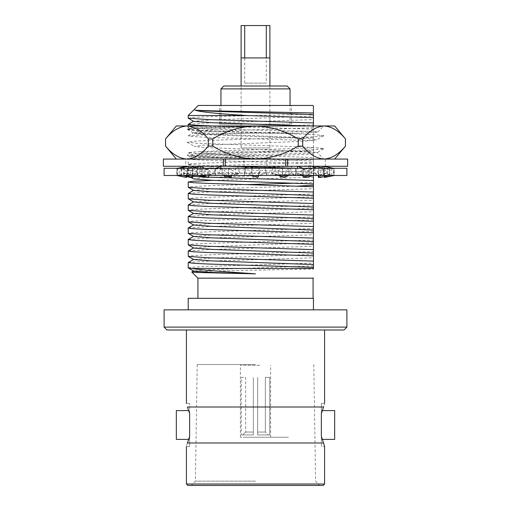 <?xml version="1.0" encoding="UTF-8"?>
<svg xmlns="http://www.w3.org/2000/svg" width="511" height="511" viewBox="0 0 511 511"><rect width="100%" height="100%" fill="white"/><g stroke="black" fill="none" stroke-linecap="round" stroke-linejoin="round"><path stroke-width="0.38" stroke-dasharray="2.56 1.92" d="M287.169 86.008L223.831 86.008M290.044 88.882L220.956 88.882M245.65 124.154L290.044 124.154L245.65 124.154M251.501 86.008L259.499 86.008L251.501 86.008M259.812 365.256L240.387 365.256L259.812 365.256M259.812 437.231L240.387 437.231L259.812 437.231M245.65 437.231L288.613 437.231L245.65 437.231M188.751 439.39L189.645 439.39L189.645 403.403L189.645 413.674L187.448 406.999L323.552 406.999C324.913 402.227 324.913 402.227 323.552 406.999L321.355 413.674L321.355 403.403L321.355 439.39L321.355 413.674M166.976 329.991L344.024 329.991M324.594 484.013L186.406 484.013M321.355 446.582L321.355 436.311L321.355 446.582L324.594 446.582L323.552 442.986L187.448 442.986L189.645 436.311L189.645 446.582L189.645 439.39M321.355 424.992L321.355 436.311L323.552 442.986M323.156 485.45L187.844 485.45M255.5 481.132L195.406 481.132L255.5 481.132M255.5 364.535L197.201 364.535L255.5 364.535M346.905 327.11L164.095 327.11M346.905 309.838L164.095 309.838M313.435 309.838L313.435 298.322L188.208 298.322M255.5 298.322L313.077 298.322L255.5 298.322M313.077 278.169L197.923 278.169M188.208 267.86L193.33 267.138L207.913 266.416L313.435 263.082L313.435 268.984L211.139 271.086L191.797 271.973M188.278 124.307L207.913 122.947L313.435 119.612L313.435 124.895L207.913 128.229L193.33 128.951L188.208 129.673L193.33 130.394L207.913 131.11L313.435 134.444L313.435 125.968M313.435 129.162L211.81 125.968M312.719 105.438L198.281 105.438M188.208 118.156L193.33 117.434L207.913 116.719L313.435 114.119L313.435 113.001M246.545 115.518L188.208 115.518M255.5 124.154L219.513 124.154L255.5 124.154M313.435 166.273L313.435 163.712L207.913 160.377L193.33 159.656L188.208 158.934L193.33 158.218L207.913 157.497L313.435 154.162L313.435 159.445L193.33 163.501L188.278 164.299L207.913 165.66L226.303 166.273M246.104 166.848L246.526 166.861M313.435 175.522L207.913 171.888L193.33 171.172L188.208 170.45L193.33 169.729L207.913 169.013L313.435 165.679L313.435 170.961L207.913 174.296L193.33 175.011L188.208 175.733L192.704 176.404M207.185 177.145L208.309 177.189M213.1 180.345L313.435 177.196L313.435 182.478L297.9 183.117M246.545 184.605L207.913 185.812L193.33 186.528L188.208 187.25M188.278 193.401L207.913 192.04L313.435 188.706L313.435 193.988L207.913 197.323L193.33 198.044L188.208 198.766M188.278 204.917L207.913 203.557L313.435 200.223L313.435 205.505L207.913 208.839L193.33 209.561L188.208 210.283M188.278 216.434L207.913 215.074L313.435 211.739L313.435 217.022L207.913 220.356L193.33 221.078L188.208 221.793M188.278 227.951L207.913 226.59L313.435 223.256L313.435 228.538L207.913 231.873L193.33 232.594L188.208 233.31M188.278 239.467L207.913 238.107L313.435 234.773L313.435 240.055L207.913 243.389L193.33 244.105L188.208 244.826M188.278 250.978L207.913 249.617L313.435 246.283L313.435 251.565L207.913 254.9L193.33 255.621L188.208 256.343M188.278 262.494L207.913 261.134L313.435 257.8L313.435 263.082M176.333 410.601L176.333 439.39M334.667 439.39L334.667 410.601M322.249 439.39L321.355 439.39M322.249 410.601L321.355 410.601M313.435 265.873L211.733 269.533L193.682 271.06M313.435 251.565L313.435 257.8M313.435 254.357L211.733 258.017L193.682 259.543M313.435 240.055L313.435 246.283M313.435 242.84L211.733 246.506L193.682 248.033M313.435 228.538L313.435 234.773M313.435 231.33L211.733 234.99L193.682 236.516M313.435 218.983L313.435 223.256M313.435 219.813L211.733 223.473L193.682 225M313.435 217.022L313.435 218.976M313.435 205.505L313.435 211.739M313.435 208.296L211.733 211.956L193.682 213.483M313.435 193.988L313.435 200.223M313.435 196.78L211.733 200.44L193.682 201.966M313.435 186.739L313.435 188.706M297.9 186.1L211.733 188.923L193.682 190.45M313.435 182.478L313.435 183.947M313.435 170.961L313.435 173.753L211.733 177.413L198.313 178.128L193.682 178.939M273.181 167.576L274.714 167.621M295.997 168.285L313.435 168.994L313.435 172.437L211.733 168.777L194.953 167.71M313.435 159.445L313.435 162.236L211.733 165.896L198.313 166.618L193.682 167.423M313.435 168.285L313.435 168.994M313.435 160.92L313.435 157.477L207.913 154.143L188.208 152.7L193.33 151.984L207.913 151.262L313.435 147.928L313.435 150.719L211.733 154.379L198.313 155.101L193.605 155.817L211.733 157.26L313.435 160.92L313.435 163.712M313.435 124.895L313.435 131.129L207.913 134.463L188.208 135.907L193.33 136.622L207.913 137.344L313.435 140.678L313.435 134.444M313.435 127.686L211.733 131.346L193.605 132.79L198.313 133.505L211.733 134.227L313.435 137.887M313.435 114.119L313.435 116.169L211.733 119.836L193.682 121.363M307.405 125.968L313.435 126.37M313.435 116.169L313.435 119.612M313.435 140.678L313.435 157.477M313.435 175.222L313.435 172.437M313.435 173.753L313.435 177.196M313.435 162.236L313.435 165.679M313.435 150.719L313.435 154.162M313.435 147.928L313.435 131.129M255.5 329.991L186.406 329.991L255.5 329.991M187.448 442.986C186.087 447.764 186.087 447.764 187.448 442.986M189.645 424.992L189.645 436.311M257.659 434.925L268.275 434.925L265.343 432.044L265.343 377.348L269.731 377.348L269.731 434.925L257.659 434.925L269.731 434.925L269.731 377.348L265.343 377.348L265.343 432.044L257.659 432.044L265.343 432.044L268.275 434.925L257.659 434.925L257.659 377.348L257.659 434.925M245.657 432.044L253.341 432.044L253.341 377.348L253.341 434.925L253.341 432.044L245.657 432.044L242.725 434.925L253.341 434.925L241.269 434.925L241.269 377.348L245.657 377.348L245.657 432.044L245.657 377.348L241.269 377.348L241.269 434.925L253.341 434.925L253.341 377.348L253.341 434.925L241.269 434.925L242.725 434.925L245.657 432.044M269.897 147.922L241.103 147.922L269.897 147.922L269.897 86.008M241.103 147.922L241.103 86.008M244.705 83.127L244.705 57.935L266.295 57.935L266.295 83.127L244.705 83.127L266.295 83.127M244.705 57.935L241.103 57.935M269.897 57.935L266.295 57.935M269.897 25.55L241.103 25.55M189.179 128.018C185.889 129.347 322.454 130.714 317.714 132.125L298.801 133.167L194.646 133.167C194.761 130.522 223.218 128.299 255.5 125.968C219.532 126.645 187.594 127.328 189.179 128.018L187.128 125.968L323.872 125.968L255.5 125.968L196.288 128.127L187.128 129.206L197.189 130.343L289.686 133.524L314.712 134.604L323.872 135.683L313.811 136.82L221.314 140.001L196.288 141.081L187.128 142.16L197.189 143.297L289.686 146.478L314.712 147.558L323.872 148.637L313.811 149.774L221.314 152.955L196.288 154.035L187.128 155.114L197.189 156.251L278.291 159.074L187.128 159.074L278.291 159.074C236.682 158.225 187.096 157.42 189.638 156.564L187.128 159.074M187.205 155.21L189.638 156.564C186.374 155.242 321.968 153.868 317.254 152.457L323.872 159.074M323.795 148.733L317.235 152.521L286.09 150.636L203.429 147.455L194.416 146.421L202.522 145.239L286.09 142.001L307.571 140.979L316.673 139.842L308.478 138.762L286.09 137.683L203.429 134.502L194.416 133.467L194.646 133.167M317.714 132.125L323.872 125.968M345.468 138.922L345.43 146.12C338.882 154.175 331.76 158.493 324.063 159.074C316.392 158.506 309.27 154.188 302.697 146.12L298.232 146.12C285.087 154.181 270.843 158.506 255.5 159.074L186.937 159.074C179.265 158.506 172.143 154.188 165.57 146.12L165.57 138.922C172.118 130.867 179.24 126.549 186.937 125.968C194.608 126.536 201.73 130.854 208.303 138.922L208.303 146.12C201.756 154.175 194.634 158.493 186.937 159.074L255.5 159.074C240.151 158.499 225.907 154.181 212.768 146.12L212.768 138.922C225.907 130.861 240.151 126.543 255.5 125.968L187.128 125.968M334.667 125.968L324.063 125.968C331.735 126.536 338.857 130.854 345.43 138.922M302.697 146.12L302.697 138.922L298.232 138.922L298.232 146.12M302.697 138.922C309.244 130.867 316.366 126.549 324.063 125.968L255.5 125.968C270.843 126.536 285.087 130.854 298.232 138.922M324.063 159.074L334.667 159.074L324.063 159.074M255.5 125.968L176.333 125.968M310.637 151.876L200.363 151.876C211.375 154.514 247.58 156.641 278.291 159.074M212.768 146.12L208.303 146.12M212.768 138.922L208.303 138.922M346.905 168.285L164.095 168.285M346.905 175.484L164.095 175.484M257.71 177.502L260.022 170.917L258.936 168.285L258.917 175.484L334.596 175.484L176.404 175.484L258.936 175.484M246.034 168.285L244.43 172.859L244.558 175.484L244.558 168.285L244.539 175.484M244.43 172.859L252.613 175.484M186.458 176.046L186.553 170.917L176.793 168.285L176.793 175.484M186.969 166.273L187.301 172.859L177.1 175.484L177.483 175.484L177.483 168.285L176.404 168.285L179.24 168.285L179.24 175.484L188.252 172.859L192.545 177.502M187.301 172.859L186.445 177.502M205.103 177.502L197.418 175.484L197.418 168.285L203.55 170.917L213.247 166.273L215.099 172.859L205.103 177.502L203.55 170.917M213.247 166.273L208.073 168.285L208.073 175.484L213.668 173.395L202.101 175.484M215.099 172.859L213.668 173.395M315.242 167.512L318.398 168.285L295.46 168.285L295.46 175.484L291.826 172.859L289.833 166.273L295.46 168.285L266.461 168.285L264.276 166.273L266.57 172.859L253.29 177.502L252.064 175.484L252.064 168.285L250.978 170.917L252.804 176.091L252.064 171.626M253.29 177.502L252.804 176.091M266.57 172.859L266.461 175.484M324.549 176.557L324.447 170.917L334.207 168.285L334.207 175.484M323.942 168.285L323.699 172.859L333.9 175.484L333.517 175.484L333.517 168.285L334.596 168.285L331.76 168.285L331.76 175.484L322.748 172.859L319.33 176.717M323.699 172.859L324.587 176.544M272.944 168.285L271.373 172.859L275.25 175.484L275.25 168.285L288.798 168.285L286.064 170.917L283.969 177.502M271.373 172.859L278.572 175.484M288.926 175.484L288.926 168.285L288.798 175.484M288.926 168.285L303.195 168.285L303.195 175.484M320.148 177.502L320.927 170.917L329.531 168.285L329.531 175.484M315.108 168.285L314.271 172.859L323.393 175.484L323.393 168.285L333.907 168.285L333.907 175.484L333.134 175.382M314.271 172.859L317.861 175.484M303.195 168.285L323.744 168.285L323.744 175.484M313.85 168.285L313.85 175.484M323.744 168.285L323.393 168.285M329.882 168.285L329.882 175.484M324.019 166.656L331.76 168.285L326.899 168.285L317.465 170.917L318.206 175.752M322.332 168.017L322.748 172.859M319.822 177.176L326.899 175.484L326.899 168.285L327.264 168.285L327.264 175.484M327.264 168.285L318.692 168.285L318.692 175.484M279.881 177.502L282.442 175.484L282.442 168.285L277.703 170.917L279.881 177.502L282.5 176.506L288.172 175.484M291.826 172.859L282.5 176.506M310.164 166.273L311.55 172.859L302.768 177.502L301.049 170.917L310.164 166.273L313.435 167.071M311.55 172.859L318.398 175.484L318.692 168.285M302.768 177.502L308.721 175.484L308.721 168.285L301.049 170.917M309.008 168.285L309.008 175.484M295.626 168.285L295.626 175.484M282.609 168.285L282.609 175.484M239.627 172.859L237.385 166.273L235.75 168.285L235.75 175.484L239.627 172.859L227.031 177.502L222.202 175.484L222.202 168.285L224.936 170.917L227.031 177.502M266.461 168.285L222.074 168.285L222.074 175.484M222.074 168.285L207.805 168.285L207.805 175.484M186.451 176.557L181.469 175.484L181.469 168.285L190.073 170.917L190.852 177.502L196.729 172.859L187.607 175.484L187.607 168.285L177.093 168.285L177.093 175.484L177.866 175.382M196.729 172.859L195.541 166.273L192.864 166.95M188.668 168.017L187.256 168.285L187.256 175.484M207.805 168.285L187.256 168.285M197.15 168.285L197.15 175.484M181.118 168.285L181.118 175.484M200.408 168.285L199.45 172.859L192.602 175.484L192.602 168.285L202.279 168.285L209.951 170.917L204.585 168.285M199.45 172.859L208.233 177.502M208.744 175.484L209.951 170.917M215.374 175.484L215.374 168.285L201.992 168.285L202.279 175.484M188.648 168.285L188.252 172.859M192.832 175.484L193.535 170.917L184.101 168.285L184.101 175.484M179.24 168.285L184.101 168.285L183.736 168.285L183.736 175.484M183.736 168.285L192.308 168.285L192.308 175.484M231.77 175.484L233.297 170.917L228.558 168.285L228.558 175.484M220.56 168.285L219.174 172.859L215.54 175.484L215.54 168.285L275.25 168.285M219.174 172.859L228.5 176.506M201.992 168.285L201.992 175.484M228.391 168.285L228.391 175.484M177.093 168.285L177.483 168.285M333.907 168.285L333.517 168.285M297.204 168.285L295.901 172.859L302.927 175.484L302.927 168.285M295.901 172.859L301.733 175.484M305.897 177.502L307.45 170.917L297.753 166.273M313.582 175.484L313.582 168.285L307.45 170.917M243.983 166.273L267.017 166.273L243.983 166.273L243.983 159.074L267.017 159.074L243.983 159.074M267.017 166.273L267.017 159.074M163.373 166.273L347.627 166.273M163.373 159.074L347.627 159.074M185.685 166.273L325.315 166.273L185.685 166.273L185.685 159.074L325.315 159.074L185.685 159.074M325.315 166.273L325.315 159.074M285.726 166.273L285.726 159.074M225.274 166.273L225.274 159.074M290.044 124.154L290.044 105.438M220.956 124.154L220.956 105.438M240.387 437.231L240.387 365.256M270.613 437.231L270.613 365.256M197.201 364.535L195.406 481.132L191.446 485.45M188.208 129.673L188.208 125.968M219.513 124.154L219.513 105.438M188.208 164.216L188.208 158.934M188.208 175.733L188.208 170.45M188.751 410.601L189.645 410.601M188.278 175.816L190.245 176.953M188.278 164.299L191.689 166.273M193.682 155.906L188.278 152.783M188.278 135.824L193.682 132.7M291.487 124.154L291.487 105.438M313.799 364.535L315.594 481.132L319.554 485.45M189.645 446.582L186.406 446.582M321.355 403.403L324.594 403.403M189.645 403.403L186.406 403.403M187.205 129.296L194.416 133.467M323.795 135.773L316.584 139.944M187.205 142.256L194.416 146.421M258.196 176.091L258.936 171.626M245.389 170.15L244.558 175.088M265.611 170.15L266.442 175.088M259.786 175.26L258.387 175.484M274.49 174.027L282.839 175.484M320.052 174.526L326.829 175.484M324.798 175.988L329.039 175.484M304.684 176.851L312.981 175.484M236.51 174.027L228.162 175.484M190.948 174.526L184.171 175.484M297.332 173.395L308.9 175.484"/><path stroke-width="0.77" d="M220.956 88.882L223.831 86.008L287.169 86.008L290.044 88.882L220.956 88.882L220.956 105.438M187.448 406.999L189.645 413.674L189.645 436.311L187.448 442.986C186.087 447.764 186.087 447.764 187.448 442.986L323.552 442.986L321.355 436.311L321.355 413.674L323.552 406.999C324.913 402.227 324.913 402.227 323.552 406.999L187.448 406.999C186.087 402.227 186.087 402.227 187.448 406.999C186.087 402.227 186.087 402.227 187.448 406.999M324.594 484.013L323.156 485.45L187.844 485.45L186.406 484.013L324.594 484.013L324.594 446.582L323.552 442.986M346.905 327.11L344.024 329.991L166.976 329.991L164.095 327.11L346.905 327.11L346.905 309.838L164.095 309.838L164.095 327.11M188.208 309.838L188.208 298.322L313.435 298.322L313.435 309.838M197.923 298.322L197.923 278.169L313.077 278.169L313.435 277.812M193.682 270.887L191.778 272.031L196.939 272.478L255.5 273.851C228.321 271.961 201.756 270.204 191.785 268.454L313.435 268.454L313.435 268.984M211.81 125.968L193.33 125.106L188.208 124.39L193.682 121.184M313.435 114.86L313.435 122.927L207.913 119.593L188.208 118.156L188.208 115.518L198.281 105.438L312.719 105.438L313.435 106.16L313.435 113.001L255.5 111.711C226.533 111.187 199.565 110.663 194.838 110.114C203.525 111.724 295.562 113.27 313.435 114.86L313.435 113.001M313.435 117.645L246.545 115.518L188.208 115.518M226.303 166.273L246.104 166.848M246.526 166.861L273.181 167.576M192.704 176.404L207.185 177.145M208.309 177.189L313.435 180.504L313.435 192.021L207.913 188.687L188.278 187.326L193.682 190.45L211.733 191.804L313.435 195.464L313.435 192.021M297.9 183.117L246.545 184.605M190.245 176.953L193.682 178.939L211.733 180.287L313.435 183.947L313.435 186.739L207.913 183.404L193.33 182.689L188.208 181.967L188.278 187.326M188.208 181.967L193.33 181.245L213.1 180.345M313.435 203.538L313.435 198.255L207.913 194.921L193.33 194.199L188.208 193.484L188.278 198.843L207.913 200.203L313.435 203.538L313.435 215.054L207.913 211.72L188.278 210.36L193.682 213.483L211.733 214.837L313.435 218.497L313.435 215.054M188.208 193.484L193.682 190.277M313.435 209.772L207.913 206.438L193.33 205.716L188.208 205L188.278 210.36M188.208 205L193.682 201.794M313.435 226.571L313.435 221.289L207.913 217.954L193.33 217.232L188.208 216.511L188.278 221.876L207.913 223.237L313.435 226.571L313.435 238.088L207.913 234.753L188.278 233.393L193.682 236.516L211.733 237.864L313.435 241.531L313.435 238.088M188.208 216.511L193.682 213.311M313.435 232.805L207.913 229.471L193.33 228.749L188.208 228.027L188.278 233.393M188.208 228.027L193.682 224.827M313.435 249.598L313.435 244.315L207.913 240.981L193.33 240.266L188.208 239.544L188.278 244.903L207.913 246.264L313.435 249.598L313.435 261.115L207.913 257.78L188.278 256.42L193.682 259.543L211.733 260.897L313.435 264.557L313.435 261.115M188.208 239.544L193.682 236.338M313.435 255.832L207.913 252.498L193.33 251.776L188.208 251.061L188.278 256.42M188.208 251.061L193.682 247.854M313.435 268.454L313.435 267.349L207.913 264.015L193.33 263.293L188.208 262.577L188.208 267.86L191.785 268.454M188.208 262.577L193.682 259.371M188.751 439.39L176.333 439.39L176.333 410.601L188.751 410.601M322.249 410.601L334.667 410.601L334.667 439.39L322.249 439.39M321.355 413.674L321.355 424.992M188.278 267.936L193.682 271.06L211.733 272.414L255.5 273.851M313.435 267.349L313.435 264.557M188.278 244.903L193.682 248.033L211.733 249.381L313.435 253.041M313.435 244.315L313.435 241.531M188.278 221.876L193.682 225L211.733 226.354L313.435 230.014M313.435 221.289L313.435 218.497M188.278 198.843L193.682 201.966L211.733 203.321L313.435 206.981M313.435 198.255L313.435 195.464M313.435 185.263L297.9 186.1M313.435 175.522L313.435 180.504M274.714 167.621L295.997 168.285M191.689 166.273L194.953 167.71M313.435 166.273L313.435 168.285M194.838 110.114C200.395 111.986 217.629 113.787 246.545 115.518M313.435 126.37L313.435 122.927M188.278 118.233L193.682 121.363L211.733 122.71L307.405 125.968M189.645 436.311L189.645 424.992M269.897 86.008L269.897 57.935L241.103 57.935L241.103 25.55L244.705 25.55L244.705 57.935M241.103 86.008L241.103 57.935M266.295 57.935L266.295 25.55L244.705 25.55M266.295 25.55L269.897 25.55L269.897 57.935M176.333 159.074L165.532 146.12L165.57 138.922L165.57 146.12C172.118 154.175 179.24 158.493 186.937 159.074C194.608 158.506 201.73 154.188 208.303 146.12L212.768 146.12C225.907 154.181 240.151 158.499 255.5 159.074C270.843 158.506 285.087 154.181 298.232 146.12L302.697 146.12C309.244 154.175 316.366 158.493 324.063 159.074C331.735 158.506 338.857 154.188 345.43 146.12L345.468 138.922L334.667 125.968L324.063 125.968C316.392 126.536 309.27 130.854 302.697 138.922L302.697 146.12M345.43 146.12L345.43 138.922C338.882 130.867 331.76 126.549 324.063 125.968L255.5 125.968C240.151 126.543 225.907 130.861 212.768 138.922L212.768 146.12M298.232 146.12L298.232 138.922C285.087 130.854 270.843 126.536 255.5 125.968L186.937 125.968C179.265 126.536 172.143 130.854 165.57 138.922M298.232 138.922L302.697 138.922M208.303 146.12L208.303 138.922C201.756 130.867 194.634 126.549 186.937 125.968L176.333 125.968L165.532 138.922M208.303 138.922L212.768 138.922M164.095 168.285L346.905 168.285L346.905 175.484L164.095 175.484L164.095 168.285M251.891 175.484L257.71 177.502L258.936 175.484M246.034 168.285L246.724 166.273L244.558 168.285M186.458 176.046L186.445 177.502L176.793 175.484M186.981 166.656L186.969 166.273L177.483 168.285M324.587 176.544L324.555 177.502L334.207 175.484M324.555 177.502L324.549 176.557M323.942 168.285L324.031 166.273L333.517 168.285M272.944 168.285L273.615 166.273L275.25 168.285M278.572 175.484L283.969 177.502L288.798 175.484M317.861 175.484L320.148 177.502L329.531 175.484M315.108 168.285L315.459 166.273L323.393 168.285M322.332 168.017L322.173 166.273L324.019 166.656M319.33 176.717L318.455 177.502L319.822 177.176M318.455 177.502L318.206 175.752M313.435 167.071L315.242 167.512M191.178 177.176L190.852 177.502L186.451 176.557M190.852 177.502L190.801 177.087M192.864 166.95L188.668 168.017M208.744 175.484L208.233 177.502L202.279 175.484M204.585 168.285L200.836 166.273L200.408 168.285M200.836 166.273L192.602 168.285M188.648 168.285L188.827 166.273L179.24 168.285M192.832 175.484L192.545 177.502L184.101 175.484M222.828 175.484L228.5 176.506L231.119 177.502L228.558 175.484M231.119 177.502L231.77 175.484M220.56 168.285L221.167 166.273L215.54 168.285M297.204 168.285L297.753 166.273L302.927 168.285M301.733 175.484L305.897 177.502L313.582 175.484M347.627 166.273L163.373 166.273L163.373 159.074L347.627 159.074L347.627 166.273M225.274 166.273L225.274 159.074M285.726 166.273L285.726 159.074M287.604 166.273L287.604 159.074M223.396 166.273L223.396 159.074M290.044 105.438L290.044 88.882M324.594 403.403L324.594 329.991M313.077 298.322L313.077 278.169M188.208 125.968L188.208 124.39M197.923 278.169L191.778 272.031M186.406 484.013L186.406 446.582M186.406 403.403L186.406 329.991M334.667 159.074L345.468 146.12M206.316 176.851L198.019 175.484M186.202 175.988L181.961 175.484"/></g></svg>
